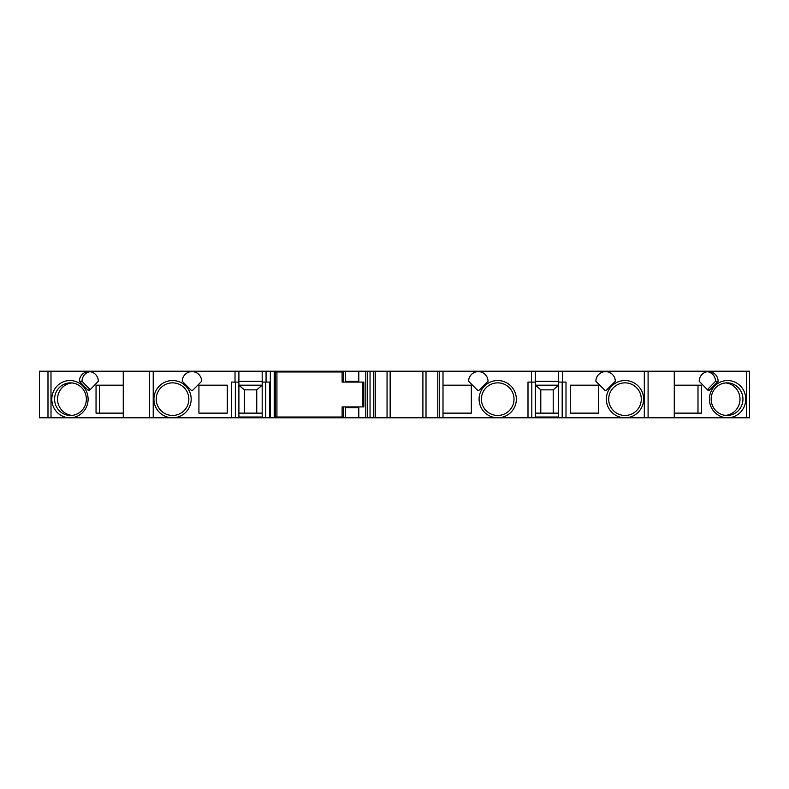 <?xml version="1.0" encoding="UTF-8"?>
<svg xmlns="http://www.w3.org/2000/svg" width="789" height="789" viewBox="0 0 789 789"><rect width="100%" height="100%" fill="white"/><g stroke="black" fill="none" stroke-linecap="round" stroke-linejoin="round"><path stroke-width="1.18" d="M198.927 385.19L227.262 385.19L227.262 413.13L198.927 413.13L198.927 385.19M193.049 389.914A1.548 1.548 0 0 1 190.849 389.914L182.249 381.304A9.705 9.705 0 0 1 191.944 371.609A9.705 9.705 0 0 1 201.649 381.304L193.049 389.914M172.544 380.535A18.63 18.63 0 0 0 153.924 399.155A18.63 18.63 0 0 0 172.544 417.785A18.63 18.63 0 0 0 191.175 399.155A18.63 18.63 0 0 0 172.544 380.535M235.023 371.215L153.224 371.215L153.224 417.785L231.542 417.785L231.542 382.083L238.899 382.083L238.899 371.215L235.023 371.215L235.023 382.083M343.669 382.083L343.669 371.994L342.12 371.994L342.12 382.083L362.289 382.083L362.289 406.917L342.12 406.917L342.12 417.006L274.207 417.006M342.12 371.994L275.371 371.994L275.371 417.006M362.289 382.083L363.847 382.083L363.847 406.917L362.289 406.917M342.12 417.006L343.669 417.006L343.669 406.917M355.306 407.696L355.306 406.917M349.103 406.917L349.103 407.696M355.306 381.304L355.306 382.083M349.103 382.083L349.103 381.304M553.207 413.13L553.207 389.845L558.642 385.19L535.356 385.19L540.79 389.845L553.207 389.845M540.79 389.845L540.79 413.13M244.334 389.845L256.75 389.845L262.185 385.19L238.899 385.19L244.334 389.845L244.334 413.13M256.75 413.13L256.75 389.845M274.207 371.994L275.371 371.994M358.798 371.215L345.612 371.215L345.612 381.304L358.798 381.304L358.798 371.215L365.79 371.215L365.79 417.785L358.798 417.785L358.798 407.696L345.612 407.696L345.612 417.785L274.207 417.785L274.207 371.215L270.331 371.215L270.331 417.785L274.207 417.785M345.612 381.304L345.612 382.083M345.612 406.917L345.612 407.696M265.725 382.083L265.725 417.785L269.542 417.785L269.542 382.083L266.061 382.083L266.061 371.215L238.899 371.215M262.185 371.215L262.185 382.083L266.061 382.083M535.356 413.13L558.642 413.13M558.642 381.304L535.356 381.304M535.356 417.006L558.642 417.006M238.899 413.13L262.185 413.13M238.899 417.006L262.185 417.006M262.185 381.304L238.899 381.304M746.542 371.215L746.542 417.785L749.55 417.785L749.55 371.215L437.796 371.215L437.796 417.785L426.011 417.785L426.011 371.215L390.151 371.215L390.151 417.785L375.258 417.785L375.258 371.215L373.769 371.215L373.769 417.785L365.79 417.785M338.619 371.994L338.619 371.215L274.207 371.215M338.619 417.006L338.619 417.785M338.619 371.215L345.612 371.215M358.798 417.785L345.612 417.785M367.339 417.785L367.339 371.215L365.79 371.215M367.339 371.215L373.769 371.215M373.769 417.785L375.258 417.785M375.258 371.215L387.054 371.215L387.054 417.785M390.151 371.215L387.054 371.215M422.904 371.215L422.904 417.785L390.151 417.785M422.904 417.785L426.011 417.785M426.011 371.215L437.796 371.215M558.642 371.215L558.642 417.785L535.356 417.785L535.356 371.215M47.991 371.215L39.45 371.215L39.45 417.785L47.991 417.785L47.991 371.215L123.262 371.215L123.262 385.19L96.041 385.19L96.041 413.13L123.262 413.13L123.262 385.19M262.185 382.083L262.185 417.785L238.899 417.785L238.899 382.083M265.725 417.785L262.185 417.785M270.331 417.785L269.542 417.785M266.061 371.215L270.331 371.215M437.796 417.785L439.286 417.785L439.286 371.215M535.356 417.785L439.286 417.785M746.542 417.785L558.642 417.785M238.899 417.785L231.542 417.785M443.004 385.19L443.004 413.13L471.329 413.13L471.329 385.19L443.004 385.19L443.004 371.215M535.356 382.083L527.999 382.083L527.999 417.785M565.999 417.785L565.999 382.083L562.518 382.083L562.518 371.215M558.642 382.083L562.518 382.083M153.224 417.785L47.991 417.785M153.224 371.215L123.262 371.215M123.262 413.13L123.262 417.785M674.27 371.215L674.27 417.785M99.532 413.13L99.532 385.19M697.999 385.19L697.999 413.13M674.27 413.13L701.49 413.13L701.49 385.19L674.27 385.19M172.544 382.862A16.293 16.293 0 0 0 156.252 399.155A16.293 16.293 0 0 0 172.544 415.458A16.293 16.293 0 0 0 188.847 399.155A16.293 16.293 0 0 0 172.544 382.862M479.416 389.914A1.548 1.548 0 0 1 477.217 389.914L468.617 381.304A9.705 9.705 0 0 1 478.312 371.609A9.705 9.705 0 0 1 488.016 381.304L479.416 389.914M497.721 380.535A18.63 18.63 0 0 0 479.091 399.155A18.63 18.63 0 0 0 497.721 417.785A18.63 18.63 0 0 0 516.341 399.155A18.63 18.63 0 0 0 497.721 380.535M570.279 385.19L598.604 385.19L598.604 413.13L570.279 413.13L570.279 385.19M606.692 389.914A1.548 1.548 0 0 1 604.492 389.914L595.892 381.304A9.705 9.705 0 0 1 605.587 371.609A9.705 9.705 0 0 1 615.292 381.304L606.692 389.914M624.987 380.535A18.63 18.63 0 0 0 606.366 399.155A18.63 18.63 0 0 0 624.987 417.785A18.63 18.63 0 0 0 643.617 399.155A18.63 18.63 0 0 0 624.987 380.535M699.222 381.304A9.705 9.448 -90 0 1 708.68 371.609A9.705 9.448 -90 0 1 718.128 381.304L709.745 389.914A1.548 1.509 -90 0 1 707.605 389.914L699.222 381.304M709.429 399.155A18.63 18.147 90 0 0 727.586 417.785A18.63 18.147 90 0 0 745.733 399.155A18.63 18.147 90 0 0 727.586 380.535A18.63 18.147 90 0 0 709.429 399.155M79.403 381.304A9.705 9.448 90 0 1 88.861 371.609A9.705 9.448 90 0 1 98.309 381.304L89.926 389.914A1.548 1.509 90 0 1 87.786 389.914L79.403 381.304L82.026 381.304L90.173 389.667M51.808 399.155A18.63 18.147 -90 0 0 69.955 417.785A18.63 18.147 -90 0 0 88.102 399.155A18.63 18.147 -90 0 0 69.955 380.535A18.63 18.147 -90 0 0 51.808 399.155M497.721 382.862A16.293 16.293 0 0 0 481.418 399.155A16.293 16.293 0 0 0 497.721 415.458A16.293 16.293 0 0 0 514.014 399.155A16.293 16.293 0 0 0 497.721 382.862M624.987 382.862A16.293 16.293 0 0 0 608.694 399.155A16.293 16.293 0 0 0 624.987 415.458A16.293 16.293 0 0 0 641.289 399.155A16.293 16.293 0 0 0 624.987 382.862M725.574 415.379A16.293 15.879 90 0 0 725.574 382.931M711.175 399.155A16.293 15.879 90 0 0 727.054 415.458A16.293 15.879 90 0 0 742.942 399.155A16.293 15.879 90 0 0 727.054 382.862A16.293 15.879 90 0 0 711.175 399.155M718.128 381.304L715.515 381.304L707.368 389.667M715.515 381.304A9.705 9.448 90 0 0 707.368 371.698M71.967 382.931A16.293 15.879 -90 0 0 71.967 415.379M54.599 399.155A16.293 15.879 -90 0 0 70.477 415.458A16.293 15.879 -90 0 0 86.356 399.155A16.293 15.879 -90 0 0 70.477 382.862A16.293 15.879 -90 0 0 54.599 399.155M90.173 371.698A9.705 9.448 -90 0 0 82.026 381.304M276.929 417.006L276.929 371.994M370.051 371.215L370.051 417.785M531.816 417.785L531.816 382.083M562.182 382.083L562.182 417.785M235.359 417.785L235.359 382.083M443.004 417.785L443.004 413.13M644.307 371.215L644.307 417.785M648.094 417.785L648.094 371.215M50.999 417.785L50.999 371.215M149.446 371.215L149.446 417.785M531.48 371.215L531.48 382.083M707.605 389.914L709.745 389.914M87.786 389.914L89.926 389.914"/></g></svg>
